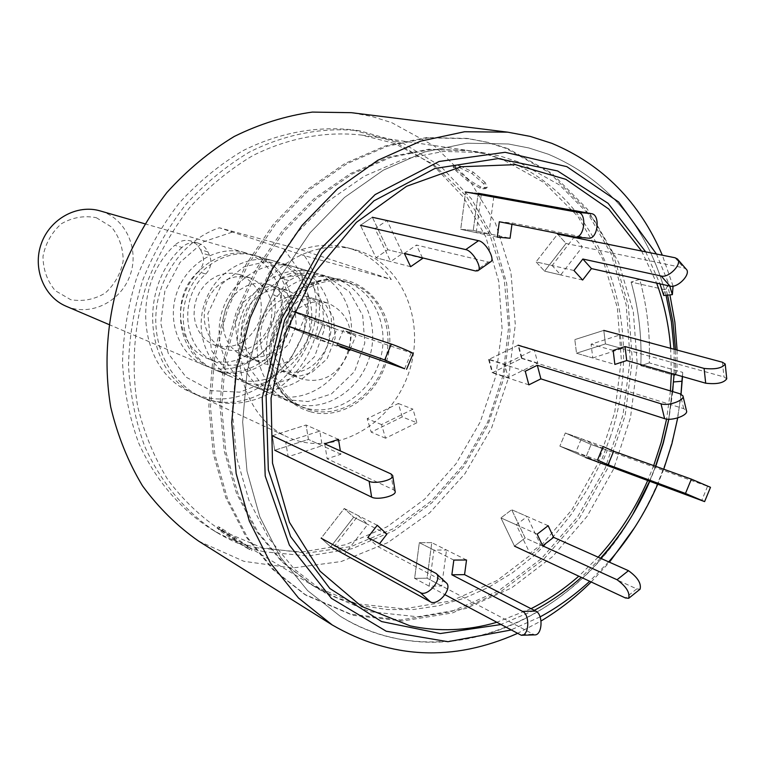 <?xml version="1.0" encoding="UTF-8"?>
<svg xmlns="http://www.w3.org/2000/svg" width="765" height="765" viewBox="0 0 765 765"><rect width="100%" height="100%" fill="white"/><g stroke="black" fill="none" stroke-linecap="round" stroke-linejoin="round"><path stroke-width="0.57" stroke-dasharray="3.83 2.87" d="M673.066 286.12L662.327 255.194M517.13 633.554L541.046 620.998M591.192 581.983L609.456 562.218M634.692 527.487C660.042 486.454 675.495 442.017 681.051 394.157M682.504 376.543L682.696 372.373L682.342 376.504M680.984 394.128L677.723 417.91M663.743 469.222L657.699 484.302M608.682 561.873L589.691 581.276M540.1 616.896L510.666 630.073M656.447 254.018L669.719 286.034M672.703 391.603L668.859 419.239M655.777 466.363L649.762 481.348M600.515 558.23L581.323 577.365M534.276 610.346L500.501 624.603M645.698 251.848L659.966 283.863M663.733 295.491L664.517 289.619C645.354 224.26 606.655 179.134 548.428 154.253L528.835 147.961L508.438 143.992L466.956 143.208L424.68 151.958L383.294 170.193L344.527 197.427L310.112 232.742L281.587 274.74L260.272 321.673L247.114 371.513L242.668 422.089L247.019 471.202L259.823 516.815L280.373 557.111L307.597 590.609L340.234 616.227C437.532 677.436 571.445 623.676 632.645 514.702C581.821 603.336 483.729 658.053 394.702 638.144C375.51 633.984 357.36 626.678 340.234 616.227L307.597 590.609L280.373 557.111L259.823 516.815L247.019 471.202L242.668 422.089L247.114 371.513L260.272 321.673L281.587 274.74L310.112 232.742L344.527 197.427L383.294 170.193L424.68 151.958L466.956 143.208L508.438 143.992L528.835 147.961L548.428 154.253C606.655 179.134 645.354 224.26 664.517 289.619L631.077 282.046L639.693 279.397C647.104 306.239 650.298 334.066 649.284 362.897L682.696 372.373M649.542 481.271L655.529 466.277L649.542 481.271M668.763 419.239L674.07 375.271L668.763 419.239M198.766 541.209L243.901 561.319L292.364 568.032L341.247 561.52L387.826 542.634L429.71 512.789L464.852 473.831L491.618 427.874L508.715 377.288L515.304 324.609L510.934 272.464L495.605 223.581L469.825 180.636L434.663 146.22L391.757 122.668L371.962 116.5L351.403 112.685M673.277 286.885L639.693 279.397L667.558 285.613L669.92 294.879M257.47 547.864C240.985 543.982 225.359 537.594 210.585 528.701C179.899 508.811 154.951 479.368 138.637 442.906C129.419 417.518 124.045 390.676 122.505 362.38C123.289 333.75 128.032 305.512 136.734 277.666C147.597 250.595 161.769 225.713 179.259 203.041C198.336 182.089 219.479 164.685 242.668 150.839C278.355 132.9 316.299 125.862 352.655 129.849L395.409 142.013L433 165.058L463.58 197.351L485.794 236.882L498.77 281.424L502.089 328.673L495.768 376.303L480.191 422.031L456.103 463.676L424.594 499.201L387.1 526.779L345.35 544.814L301.372 552.101L257.47 547.864M640.793 365.699L674.07 375.271L640.793 365.699C641.978 336.753 638.737 308.869 631.077 282.046C638.737 308.869 641.978 336.753 640.793 365.699L649.284 362.897L640.793 365.699M264.068 551.794C247.506 547.903 231.795 541.496 216.954 532.564C186.115 512.569 161.052 482.945 144.662 446.244C135.405 420.693 130.021 393.659 128.491 365.163C129.295 336.332 134.076 307.893 142.845 279.847C153.784 252.565 168.061 227.511 185.656 204.657C204.857 183.552 226.124 166.015 249.447 152.063C285.345 133.98 323.49 126.875 360.028 130.882L402.983 143.122L440.736 166.311L471.431 198.814L493.712 238.584L506.707 283.413L510.006 330.968L503.619 378.905L487.927 424.929L463.705 466.86L432.034 502.643L394.348 530.432L352.378 548.629L308.19 556.012L264.068 551.794M508.075 148.678L488.883 142.548L468.916 138.675L428.362 137.863L387.1 146.258L346.755 163.815L309.041 190.074L275.601 224.116L247.936 264.633L227.32 309.93L214.659 358.068L210.48 406.942L214.869 454.467L227.492 498.656L247.64 537.766L274.31 570.355L306.249 595.361L352.675 615.261L402.447 621.008L452.603 612.889L500.387 591.909L543.389 559.607L579.554 517.934L607.219 469.136L625.101 415.682L632.301 360.191L628.352 305.407L613.205 254.123L587.338 209.151L551.756 173.186L508.075 148.678M359.12 250.939L353.87 249.39C312.321 238.317 262.634 268.276 245.718 316.49C228.353 364.532 247.898 419.163 287.095 436.844C331.149 457.527 387.932 428.161 407.143 377.25C427.147 326.665 405.192 266.134 359.12 250.939M610.451 436.586L600.219 463.705L587.262 489.552L571.751 513.755L553.908 535.949L533.97 555.792L512.196 572.975L488.902 587.176L464.422 598.154L439.1 605.66L413.33 609.514L387.53 609.581L362.122 605.756L337.547 598.02L314.272 586.42L283.442 562.724L257.671 531.694L238.173 494.343L225.924 452.067L221.601 406.559L225.541 359.732L237.647 313.612L257.423 270.227L283.978 231.46L316.088 198.929L352.302 173.913L391.03 157.303L430.619 149.538L469.481 150.676L487.343 154.272L504.565 159.761C603.25 195.993 647.783 325.938 610.451 436.586M351.833 249.074L346.612 247.535C331.723 243.815 316.567 244.571 301.123 249.792L219.335 227.788C186.459 238.699 160.095 272.837 156.27 310.15C152.369 347.473 171.293 383.198 201.128 396.949C234.74 412.555 277.284 398.814 300.693 366.215C324.264 333.722 326.043 286.626 304.365 255.663L391.326 279.493C381.257 264.853 368.099 254.716 351.833 249.074M304.365 255.663L219.335 227.788M301.123 249.792L391.326 279.493M232.091 232.197L203.72 241.702L180.014 262.405L164.858 291.121L160.736 323.203L168.271 353.468L186.077 377.145L211.197 390.647L239.627 392.168L267.061 381.725L289.495 361.09L303.743 333.339L307.798 302.51L301.008 273.048L284.226 249.285M253.817 255.233L252.374 254.793C226.096 246.942 194.626 264.996 184.26 294.601C173.579 324.083 186.555 357.963 211.867 368.501C239.302 380.415 274.033 362.457 285.23 331.455C296.916 300.626 282.314 264.241 253.817 255.233M309.911 411.599C295.032 407.19 283.786 397.532 276.194 382.634C258.828 349.595 276.796 299.134 311.135 284.503C357.169 261.267 404.063 313.086 385.818 363.413C375.653 397.618 340.023 420.712 309.911 411.599M394.616 143.476L361.692 135.08C325.699 131.006 288.089 137.91 252.689 155.668C229.682 169.381 208.711 186.641 189.777 207.43C172.412 229.94 158.336 254.64 147.549 281.52C134.018 322.782 130.691 366.167 137.777 406.961C144.308 433.468 154.329 457.719 167.831 479.722C183.074 500.023 200.765 516.901 220.894 530.365L262.28 547.855L306.564 553.191L351.125 546.526L393.535 528.634L431.594 500.798L463.466 464.699L487.63 422.28L502.93 375.72L508.601 327.363L504.259 279.617L489.925 234.989L466.124 195.907L433.841 164.714L394.616 143.476M222.778 529.151L251.991 548.888L234.951 538.799L221.936 529.982L218.427 526.769L220.043 527.515L222.778 529.151L222.146 530.786L216.954 527.888L220.463 531.092L221.936 529.982M483.48 188.812L485.708 188.62L483.681 183.763L471.957 173.531L458.828 167.334L453.196 167.191L456.189 170.939L467.817 181.056L480.104 188.219L483.48 188.812L484.991 187.626L480.554 186.851L468.276 179.698L467.817 181.056M234.865 537.728L234.243 539.382L222.146 530.786M220.043 527.515L218.57 528.634M234.951 538.799L233.698 540.042L220.463 531.092M233.698 540.042L246.34 547.434L247.602 546.191M250.394 547.855L250.002 549.633L246.34 547.434M250.002 549.633L247.611 548.428L248.013 546.64M234.243 539.382L247.611 548.428M483.681 183.763L485.201 182.567L487.219 187.435L484.991 187.626M480.104 188.219L480.554 186.851M456.189 170.939L456.456 169.419L468.276 179.698M456.456 169.419L453.473 165.67L455.768 165.269L455.5 166.799M458.828 167.334L460.148 165.967L455.768 165.269M460.148 165.967L473.286 172.154L471.957 173.531M485.201 182.567L473.286 172.154M181.955 247.468C136.237 289.256 146.096 374.315 197.351 395.189C256.954 425.665 331.474 353.172 313.564 285.316C312.311 280.306 309.443 277.054 304.977 275.563L301.458 275.104L297.881 275.725L289.007 280.698C283.127 284.81 280.688 290.509 281.702 297.805C291.236 336.705 249.314 377.652 215.233 361.702C183.657 350.217 177.652 298.426 205.68 274.033C210.863 268.534 212.144 262.309 209.534 255.367L207.028 250.126L204.599 247.009L201.549 244.609L198.02 243.069C192.139 241.568 186.784 243.031 181.955 247.468L174.736 245.278C129.342 286.703 139.182 371.073 190.141 391.843C249.39 422.146 323.442 350.265 305.57 282.907C304.317 277.934 301.477 274.712 297.03 273.229L292.096 272.885L287.267 274.635L295.156 276.987M207.965 251.915L200.583 249.706L196.529 244.169L190.705 240.927C184.853 239.435 179.526 240.879 174.736 245.278M200.583 249.706L202.142 253.129L209.534 255.367M205.68 274.033L198.326 271.642C203.48 266.191 204.752 260.024 202.142 253.129M198.326 271.642C170.49 295.826 176.495 347.214 207.879 358.632C241.769 374.487 283.413 333.894 273.899 295.28L281.702 297.805M289.007 280.698L281.166 278.307C275.314 282.381 272.895 288.042 273.899 295.28M281.166 278.307L287.267 274.635M488.634 359.55L492.23 372.784L521.539 358.412L518.039 345.235L488.634 359.55L525.249 371.245M528.864 384.852L492.23 372.784M521.539 358.412L683.709 408.644L686.473 410.7M592.789 357.982L621.935 348.534L620.31 334.831L591.087 344.193L592.789 357.982L576.523 353.229L574.821 339.603L576.523 353.229L605.44 343.934L576.523 353.229L614.859 364.436M613.176 350.418L591.087 344.193M621.935 348.534L605.44 343.934L603.805 330.394L605.44 343.934L723.967 376.954L726.75 378.799M603.805 330.394L574.821 339.603L603.805 330.394L620.31 334.831M641.625 251.035L656.657 283.127M670.666 348.343L671.354 373.349M670.436 390.925L666.592 419.077M653.692 465.617L647.668 480.573M598.163 557.178L578.78 576.179M531.025 608.682L496.428 622.404M667.577 295.108L665.98 289.16L664.517 289.619L631.077 282.046L639.693 279.397C647.104 306.239 650.298 334.066 649.284 362.897L677.006 370.757L677.092 350.074M674.118 374.142L674.061 349.251M666.047 295.261L664.517 289.619M675.524 374.544L675.524 349.643M667.558 285.613L665.98 289.16M675.591 374.563L677.006 370.757M506.028 148.391L486.856 142.28L466.908 138.408L426.401 137.585L385.187 145.962L344.9 163.49L307.243 189.701L273.851 223.686L246.234 264.126L225.646 309.337L213.014 357.389L208.845 406.177L213.234 453.616L225.847 497.738L245.986 536.781L272.617 569.323L304.527 594.3L350.896 614.18L400.611 619.937L450.709 611.847L498.436 590.915L541.39 558.67L577.508 517.064L605.134 468.352L622.978 414.984L630.169 359.579L626.21 304.881L611.072 253.684L585.215 208.778L549.662 172.871L506.028 148.391M502.519 159.455L485.316 153.975L467.472 150.38L428.658 149.252L389.117 156.997L350.447 173.569L314.281 198.537L282.218 231.011L255.701 269.71L235.964 313.019L223.887 359.043L219.957 405.794L224.279 451.226L236.519 493.425L255.998 530.719L281.74 561.711L312.531 585.378L356.7 603.815L403.968 608.883L451.551 600.841L496.868 580.635L537.604 549.71L571.818 509.92L597.934 463.399L614.716 412.507L621.333 359.732L617.345 307.702L602.734 259.077L577.967 216.505L544.049 182.539L502.519 159.455M517.838 161.721L500.501 156.184L482.505 152.56L443.346 151.432L403.442 159.302L364.379 176.122L327.831 201.444L295.414 234.377L268.591 273.612L248.596 317.513L236.337 364.169L232.311 411.532L236.615 457.537L248.931 500.262L268.553 537.986L294.506 569.313L325.555 593.191L370.097 611.751L417.776 616.772L465.77 608.529L511.469 587.989L552.579 556.614L587.118 516.308L613.501 469.203L630.484 417.7L637.245 364.303L633.315 311.671L618.684 262.481L593.803 219.421L559.664 185.063L517.838 161.721M488.854 233.755L493.903 196.089L478.202 193.268L473.258 230.437L478.202 193.268L465.636 191.996L460.712 229.309L473.258 230.437L460.712 229.309L476.203 232.627L488.854 233.755L473.258 230.437L510.064 238.259M402.591 253.387L387.807 249.734L372.345 217.27L360.449 225.302L376.036 257.786L387.807 249.734L376.036 257.786L390.705 261.563L402.591 253.387L387.023 220.511L375.003 228.659L390.705 261.563M336.724 329.39L322.687 324.656L291.752 310.839L285.718 325.23L316.72 338.895L322.687 324.656L316.72 338.895L330.681 343.829L336.724 329.39L305.503 315.429L299.392 330.021L330.681 343.829M319.808 431.097L306.067 425.005L272.283 435.734L274.759 450.25L308.458 439.426L306.067 425.005L308.458 439.426L322.199 445.699L319.808 431.097L285.67 442.036L288.156 456.734L322.199 445.699M358.221 515.61L344.231 508.505L321.147 538.187L330.719 546.793L353.688 517.188L344.231 508.505L353.688 517.188L367.764 524.379L358.221 515.61L334.879 545.713L344.527 554.415L367.764 524.379M433.956 550.064L419.325 542.681L414.62 578.35L427.052 578.187L431.776 542.653L419.325 542.681L431.776 542.653L446.511 550.006L433.956 550.064L429.155 586.172L441.701 585.98L446.511 550.006M516.298 524.8L500.932 517.905L514.491 546.134L525.144 537.958L511.689 509.729L500.932 517.905L511.689 509.729L527.162 516.509L516.298 524.8L529.915 553.353L540.673 545.043L527.162 516.509M575.835 452.058L559.865 446.138L585.732 457.547L591.125 444.503L565.316 432.98L559.865 446.138L565.316 432.98L581.352 438.718L575.835 452.058L601.873 463.552L607.334 450.336L581.352 438.718M560.707 274.931L544.565 271.164L566.052 243.471L557.637 234.128L536.045 261.888L544.565 271.164L536.045 261.888L552.129 265.541L560.707 274.931L582.414 246.866L573.951 237.408L552.129 265.541M402.227 416.925L398.336 403.509L367.19 418.665L371.197 432.139L402.227 416.925L416.896 422.749L412.985 409.17L381.534 424.575L385.56 438.211L416.896 422.749M489.084 359.33L492.679 372.565L521.969 358.202L518.469 345.025L489.084 359.33L504.604 364.283L508.209 377.68L537.776 363.088L534.276 349.758L504.604 364.283M534.276 349.758L518.469 345.025M537.776 363.088L521.969 358.202M492.679 372.565L508.209 377.68M385.56 438.211L371.197 432.139M381.534 424.575L367.19 418.665M398.336 403.509L412.985 409.17M582.414 246.866L566.052 243.471L557.637 234.128L573.951 237.408M601.873 463.552L585.732 457.547L591.125 444.503L607.334 450.336M529.915 553.353L514.491 546.134L525.144 537.958L540.673 545.043M429.155 586.172L414.62 578.35L427.052 578.187L441.701 585.98M334.879 545.713L321.147 538.187L330.719 546.793L344.527 554.415M285.67 442.036L272.283 435.734L274.759 450.25L288.156 456.734M305.503 315.429L291.752 310.839L285.718 325.23L299.392 330.021M387.023 220.511L372.345 217.27L360.449 225.302L375.003 228.659M493.903 196.089L481.233 194.817L476.203 232.627M478.202 193.268L465.636 191.996L481.233 194.817M582.634 280.047L544.565 271.164L566.052 243.471L683.834 267.893L686.129 269.079M573.989 270.514L536.045 261.888L557.637 234.128M497.26 237.131L460.712 229.309L465.636 191.996M574.745 236.901L588.065 238.116L512.129 222.95L499.325 221.764M511.948 224.298L512.129 222.95M422.701 258.36L387.807 249.734L372.345 217.27M410.642 266.698L376.036 257.786L360.449 225.302M490.566 261.85L488.233 262.041L416.456 245.049L404.341 253.378M422.462 257.853L416.456 245.049M350.093 349.567L355.84 335.835L322.687 324.656L293.903 311.556M349.682 350.552L316.72 338.895L287.994 326.024M413.148 353.526L343.275 330.203L337.088 344.977M355.84 335.835L343.275 330.203M338.493 439.387L306.067 425.005L272.283 435.734M395.123 491.36L393.42 489.715L327.162 458.742L340.894 454.238L340.358 450.948M340.894 454.238L308.458 439.426L274.759 450.25M324.723 443.843L327.162 458.742M377.25 525.268L344.231 508.505L321.147 538.187M386.889 534.161L353.688 517.188L330.719 546.793M446.158 582.739L377.47 546.382L379.555 543.676M367.783 537.518L377.47 546.382M453.836 560.085L419.325 542.681L414.62 578.35L445.001 594.711M466.535 559.99L431.776 542.653L427.052 578.187L534.544 634.883M537.164 534.161L500.932 517.905L514.491 546.134M548.161 525.708L511.689 509.729L525.144 537.958L636.748 588.897L640.076 589.203M597.503 460.081L559.865 446.138L585.732 457.547M603.107 446.521L565.316 432.98L591.125 444.503L710.494 487.315M310.38 410.117L304.307 407.974C277.188 396.719 263.523 359.588 275.314 327.028C286.76 294.343 320.822 274.214 348.955 282.639L350.504 283.107C379.861 292.459 395.333 329.801 384.575 363.04C374.238 396.404 339.956 418.598 310.38 410.117M335.548 278.795L334.009 278.326C306.163 269.997 272.493 289.801 261.209 322.008C249.591 354.09 263.16 390.724 290.002 401.874C319.091 414.506 356.079 394.721 368.223 361.09C380.874 327.64 365.737 288.376 335.548 278.795M327.879 303.083L320.334 301.716L312.569 302.242L304.929 304.642L297.776 308.821L291.465 314.568L286.311 321.606L282.572 329.61L280.411 338.187L279.952 346.899L281.204 355.343L284.111 363.088L288.51 369.782L294.19 375.108L300.875 378.799C321.979 384.173 337.786 375.586 348.285 353.048C354.425 328.94 347.616 312.283 327.879 303.083M307.253 296.6L299.813 295.242L292.163 295.749L284.647 298.092L277.609 302.165L271.403 307.788L266.344 314.683L262.672 322.524L260.559 330.92L260.129 339.469L261.372 347.74L264.25 355.352L268.601 361.922L274.205 367.143L280.793 370.786C301.601 376.103 317.159 367.716 327.468 345.627C333.464 321.998 326.722 305.656 307.253 296.6L327.841 303.074M314.759 272.809L313.248 272.34C285.785 264.126 252.67 283.48 241.616 315.027C230.236 346.449 243.662 382.385 270.131 393.382C298.799 405.832 335.233 386.526 347.138 353.554C359.54 320.774 344.537 282.237 314.759 272.809M295.089 267.138L293.597 266.679C266.507 258.58 233.918 277.513 223.093 308.429C211.934 339.23 225.216 374.496 251.322 385.35C279.608 397.637 315.486 378.761 327.162 346.43C339.344 314.281 324.456 276.433 295.089 267.138M287.736 290.461L280.401 289.122L272.866 289.6L265.455 291.886L258.522 295.883L252.431 301.381L247.449 308.142L243.844 315.821L241.778 324.054L241.367 332.431L242.61 340.549L245.46 348.018L249.753 354.472L255.29 359.617L261.793 363.203C282.304 368.453 297.633 360.258 307.76 338.608C313.621 315.429 306.947 299.383 287.736 290.461M268.687 284.475L261.458 283.146L254.028 283.614L246.732 285.842L239.914 289.744L233.908 295.127L229.022 301.745L225.474 309.28L223.466 317.351L223.064 325.574L224.308 333.54L227.129 340.874L231.374 347.214L236.834 352.263L243.251 355.801C263.476 360.994 278.565 352.981 288.51 331.752C294.248 309.022 287.64 293.263 268.687 284.475M275.897 261.601L274.415 261.152C247.707 253.167 215.634 271.69 205.02 301.993C194.09 332.182 207.229 366.808 232.971 377.508C260.855 389.624 296.208 371.178 307.664 339.459C319.617 307.932 304.862 270.762 275.897 261.601M256.763 256.084L255.309 255.634C228.974 247.774 197.418 265.885 187.023 295.577C176.313 325.163 189.299 359.139 214.678 369.696C242.17 381.639 276.978 363.624 288.223 332.517C299.937 301.601 285.316 265.111 256.763 256.084M249.926 277.781L242.629 276.442L235.171 276.892L227.836 279.12L220.999 283.012L214.984 288.395L210.079 295.003L206.531 302.529L204.523 310.6L204.14 318.823L205.403 326.798L208.243 334.142L212.517 340.492L218.006 345.56L224.451 349.117C244.81 354.377 259.966 346.382 269.94 325.154C275.677 302.405 269.003 286.617 249.926 277.781M239.407 274.492L232.168 273.153L224.776 273.593L217.509 275.782L210.729 279.627L204.771 284.943L199.914 291.484L196.404 298.924L194.425 306.908L194.052 315.037L195.305 322.926L198.135 330.193L202.371 336.485L207.822 341.496L214.219 345.015C234.406 350.246 249.438 342.357 259.306 321.367C264.967 298.866 258.341 283.241 239.407 274.492M246.167 253.024L244.724 252.584C218.599 244.781 187.339 262.672 177.059 292.029C166.464 321.271 179.373 354.903 204.551 365.374C231.814 377.222 266.325 359.435 277.446 328.673C289.036 298.092 274.492 261.974 246.167 253.024M66.163 306.258C90.203 316.72 120.411 302.041 129.84 275.964C139.689 250.031 126.397 219.144 101.401 211.283L100.129 210.901M96.342 217.719L111.518 227.004C119.264 236.72 123.155 248.042 123.184 260.97C120.669 273.736 114.674 284.446 105.197 293.1C94.286 299.555 82.783 301.745 70.696 299.67L55.271 290.69C47.229 281.032 43.136 269.605 42.993 256.399C45.537 243.327 51.685 232.436 61.449 223.705C72.627 217.327 84.265 215.328 96.342 217.719M305.704 408.128L299.622 405.976C272.627 394.75 259 357.829 270.705 325.441C282.065 292.938 315.945 272.885 343.973 281.204L345.637 281.711C374.898 291.025 390.351 328.204 379.641 361.29C369.352 394.501 335.185 416.581 305.704 408.128M313.564 285.316L305.57 282.907M683.709 408.644L680.181 393.841M722.437 362.237L723.967 376.954M675.074 257.767L683.834 267.893M488.233 262.041L475.534 270.963M411.178 353.009L404.609 368.759M390.972 473.918L393.42 489.715M435.275 572.87L445.307 582.155M532.478 634.319L519.292 634.721M636.748 588.897L625.397 597.962M707.52 486.416L701.668 500.654M360.028 130.882L352.655 129.849M216.954 532.564L210.585 528.701M306.249 595.361L304.527 594.3M468.916 138.675L466.908 138.408M201.128 396.949L287.095 436.844M346.612 247.535L353.87 249.39M276.194 382.624C282.505 394.568 290.327 402.361 299.651 405.995L211.867 368.501M311.145 284.503C323.585 279.244 334.563 278.154 344.087 281.233L252.374 254.793M220.894 530.365L235.888 539.363M248.874 547.157L314.272 586.42M361.692 135.08L469.481 150.676M216.954 527.888L218.427 526.769M251.599 550.676L251.991 548.888M248.156 548.754L234.262 540.386M487.219 187.425L485.708 188.611M453.473 165.67L453.196 167.191M304.977 275.563L297.03 273.229M197.351 395.189L190.141 391.843M198.02 243.069L190.705 240.927M215.233 361.702L207.879 358.632M248.367 383.6L227.32 372.326L211.408 350.408L207.812 313.774L221.812 283.949L244.15 266.755L266.411 261.601L287.21 264.977L309.242 279.646L322.304 302.653L324.427 329.256L314.606 356.624L292.412 378.053L269.816 385.426L248.367 383.6M254.143 360.028L245.03 354.855L237.38 343.294L235.266 322.792L243.471 302.165L259 288.998L269.787 286.301L277.561 287.267L287.382 293.311L294.869 306.057L296.208 325.192L288.73 344.202L274.52 357.236L262.997 360.822L254.143 360.028M286.091 399.684L265.101 388.697L248.615 367.076L243.786 329.476L257.604 297.537L281.453 278.393L304.862 272.818L326.483 276.308L349.318 291.599L362.715 315.534L364.8 343.083L354.549 371.561L331.446 393.908L308.142 401.539L286.091 399.684M291.953 375.127L282.887 369.944L275.132 358.049L273.038 336.696L281.826 314.836L298.484 300.999L309.127 298.522L316.423 299.478L325.823 305.178L333.492 317.733L335.166 338.283L327.057 358.871L311.632 372.632L300.243 375.931L291.953 375.127M312.531 585.378L325.555 593.191M467.472 150.38L482.505 152.56M290.002 401.874L304.307 407.974M334.009 278.326L348.955 282.639M280.793 370.786L300.875 378.799M251.322 385.35L270.131 393.382M293.597 266.679L313.248 272.34M243.251 355.801L261.793 363.203M268.658 284.465L287.697 290.451M214.678 369.696L232.971 377.508M255.309 255.634L274.415 261.152M214.219 345.015L224.451 349.117M239.349 274.472L249.868 277.762M108.764 324.456L204.551 365.374M144.642 223.734L244.724 252.584"/><path stroke-width="1.15" d="M673.066 286.12L672.368 294.64L663.733 295.491L659.966 283.863M662.327 255.194C639.454 201.903 602.648 164.628 551.881 143.361L530.269 136.409L507.721 132.163L464.613 131.733L420.721 141.123L377.776 160.296L337.575 188.764L301.869 225.56L272.273 269.261L250.136 318.058L236.433 369.868L231.738 422.443L236.146 473.516L249.294 520.994L270.447 563.002L298.522 598.02L332.201 624.938C391.298 659.086 452.947 661.955 517.13 633.554M541.046 620.998C559.033 610.202 575.758 597.197 591.192 581.983M609.456 562.218L634.692 527.487M681.051 394.157L682.504 376.543M674.118 374.142L673.391 381.974L681.931 381.238L682.342 376.504M681.931 381.238L680.984 394.128M677.723 417.91L671.88 443.843L663.743 469.222M657.699 484.302C645.23 513.047 628.887 538.904 608.682 561.873M589.691 581.276C574.333 595.438 557.809 607.305 540.1 616.896M510.666 630.073L447.927 641.701L386.21 631.221L331.408 598.354L289.38 545.11L265.216 476.012L262.232 397.943L281.3 319.349L320.449 249.007L375.127 194.587L439.014 161.501L505.139 152.292L566.846 166.665L618.636 201.989L656.447 254.018M669.719 286.034L672.368 294.64M673.391 381.974L672.703 391.603M668.859 419.239L663.312 443.05L655.777 466.363M649.762 481.348C637.283 509.968 620.864 535.596 600.515 558.23M581.323 577.365C566.693 590.465 551.01 601.462 534.276 610.346M500.501 624.603L440.267 633.554L381.544 621.543L329.849 588.505L290.576 536.533L268.333 469.968L266.096 395.285L284.59 320.305L321.941 253.129L373.951 200.841L434.836 168.51L498.111 158.585L557.609 170.958L608.098 203.318L645.698 251.848M632.645 514.702L649.542 481.271L632.645 514.702M655.529 466.277L663.092 443.002L668.763 419.239L663.092 443.002L655.529 466.277M507.721 132.163L351.403 112.685L312.292 112.092C285.708 115.811 259.698 123.93 234.253 136.457C209.6 151.413 187.138 170.107 166.856 192.551C148.257 216.801 133.177 243.375 121.587 272.273C107.033 316.614 103.352 363.232 110.743 407.162C117.59 435.725 128.166 461.926 142.453 485.775C158.604 507.845 177.375 526.32 198.766 541.209L332.201 624.938M525.249 371.245L528.864 384.852L540.893 378.866L537.317 365.278L525.249 371.245M518.039 345.235L680.181 393.841L682.935 395.849C685.211 400.219 668.161 406.406 661.008 403.796L537.317 365.278M683.04 396.299L686.473 410.7C688.758 415.156 671.756 421.333 664.603 418.646L540.893 378.866M613.176 350.418L614.859 364.436L626.707 360.554L625.053 346.564L613.176 350.418M725.249 364.36L726.75 378.799C723.795 382.997 716.776 384.46 705.684 383.198L626.707 360.554M603.805 330.394L722.437 362.237L725.22 364.035C722.246 368.156 715.208 369.619 704.106 368.414L625.053 346.564M496.428 622.404C467.463 630.819 438.689 631.966 410.107 625.846L361.472 606.368L320.076 571.197L289.457 522.332L272.512 463.141L271.059 398.192L285.536 332.813L314.836 272.531L356.394 222.376L406.559 186.297L461.056 166.76L515.495 164.638L565.851 179.335L608.749 209.027L641.625 251.035M656.657 283.127C664.259 303.772 668.926 325.507 670.666 348.343M671.354 373.349L670.436 390.925M666.592 419.077L661.132 442.591L653.692 465.617M647.668 480.573C635.151 509.184 618.656 534.716 598.163 557.178M578.78 576.179C563.92 589.222 548.008 600.056 531.025 608.682M674.061 349.251L671.412 321.864L666.047 295.261M674.07 375.271L675.524 374.544M675.524 349.643L672.932 321.989L667.577 295.108M669.92 294.879L674.864 322.122L677.092 350.074M573.989 270.514L582.634 280.047L591.45 268.591L582.854 259.029L573.989 270.514M677.647 259.268L686.129 269.079C691.608 273.755 677.752 288.395 670.016 286.1L591.45 268.591M557.637 234.128L675.074 257.767L677.36 258.933C682.801 263.562 668.897 278.259 661.18 276.022L582.854 259.029M465.636 191.996L578.168 212.354C587.444 213.378 584.364 238.556 575.184 236.968L499.325 221.764L497.26 237.131L510.064 238.259L511.948 224.298M478.202 193.268L591.488 213.665C600.821 214.688 597.742 239.761 588.495 238.173L588.065 238.116M360.449 225.302L465.742 249.591C472.713 250.7 482.935 268.63 477.838 270.781L475.534 270.963L404.341 253.378L410.642 266.698L422.701 258.36L422.462 257.853M372.345 217.27L478.527 240.688C485.574 241.74 495.739 259.641 490.566 261.85L478.144 270.571M287.994 326.024L384.699 359.923L404.609 368.759L337.088 344.977L349.682 350.552L350.093 349.567M293.903 311.556L391.317 344.078C397.236 345.99 414.487 353.459 413.148 353.526L406.578 369.294M340.358 450.948L338.493 439.387L324.723 443.843L390.972 473.918L392.684 475.524C394.539 479.76 375.08 484.522 369.132 481.271L272.283 435.734M274.759 450.25L371.637 497.135C377.594 500.482 396.987 495.691 395.123 491.36L392.732 475.849M379.555 543.676L386.889 534.161L377.25 525.268L367.783 537.518L436.117 573.444C443.088 578.675 427.635 597.35 420.272 592.569L321.147 538.187M330.719 546.793L430.399 601.806C437.8 606.635 453.176 588.017 446.158 582.739L436.117 573.444M466.535 559.99L453.836 560.085L451.857 574.792L464.556 574.639L466.535 559.99M445.001 594.711L521.328 635.275C529.131 636.088 530.212 614.697 522.543 611.398L451.857 574.792M521.72 635.266L534.544 634.883C542.395 635.677 543.466 614.381 535.739 611.092L464.556 574.639M548.161 525.708L537.164 534.161L542.672 545.808L553.621 537.346L548.161 525.708M514.491 546.134L625.397 597.962L628.696 598.297C630.073 592.607 626.191 586.43 617.049 579.746L542.672 545.808M629.002 598.058L640.076 589.203C641.519 583.475 637.647 577.307 628.476 570.69L553.621 537.346M603.107 446.521L597.503 460.081L608.079 464.747L613.654 451.235L603.107 446.521M585.732 457.547L704.613 501.61L685.478 493.463L608.079 464.747M704.622 501.582L710.494 487.315L691.369 479.139L613.654 451.235M144.642 223.734L100.129 210.901C77.083 204.035 49.945 218.914 41.291 243.672C32.35 268.333 43.968 297.011 66.163 306.258L108.764 324.456M664.603 418.646L661.008 403.796M705.684 383.198L704.106 368.414M670.016 286.1L661.18 276.022M578.168 212.354L591.488 213.665M465.742 249.591L478.527 240.688M384.699 359.923L391.317 344.078M371.637 497.135L369.132 481.271M430.399 601.806L420.272 592.569M522.543 611.398L535.739 611.092M617.049 579.746L628.476 570.69M685.478 493.463L691.369 479.139M575.184 236.968L588.495 238.173"/></g></svg>
